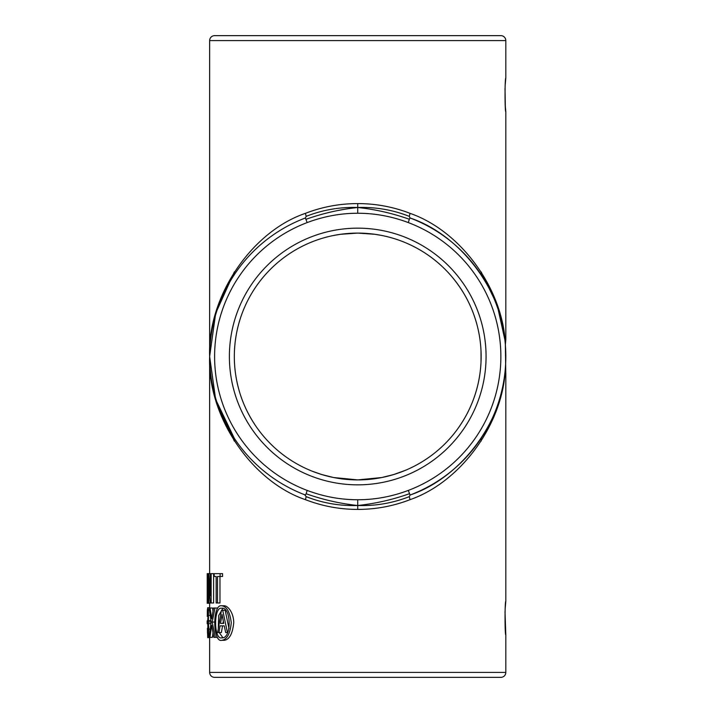 <?xml version="1.0" encoding="UTF-8"?>
<svg xmlns="http://www.w3.org/2000/svg" width="713" height="713" viewBox="0 0 713 713"><rect width="100%" height="100%" fill="white"/><g stroke="black" fill="none" stroke-linecap="round" stroke-linejoin="round"><path stroke-width="1.07" d="M221.823 637.85C231.814 639.026 231.458 606.442 221.574 608.242C213.49 606.62 213.677 640.167 221.823 637.85L221.583 637.859M223.722 640.31L224.39 640.31C229.524 639.409 232.643 633.545 233.739 622.725C233.686 613.037 228.124 605.676 224.042 605.774L221.574 605.774C212.314 603.911 212.554 643.153 221.921 640.31C227.099 639.356 230.21 633.483 231.262 622.699C229.942 611.986 226.707 606.344 221.574 605.774M224.051 640.327L221.921 640.31M480.999 362.302L481.079 352.579M480.999 350.698L481.079 360.421M504.866 339.718L497.166 304.959L481.141 271.911L481.141 274.648M505.793 339.941L505.357 344.825C503.084 291.252 460.892 235.076 410.064 217.973L409.289 216.36L410.064 213.347C460.892 231.03 503.084 289.068 505.357 344.441L505.686 340.93M505.357 344.441L505.357 344.825A148.081 148.081 0 0 1 505.357 368.175L505.357 368.559C503.084 423.932 460.892 481.97 410.064 499.653L409.289 496.64L410.064 495.027C460.892 477.924 503.084 421.748 505.357 368.175A148.081 148.081 0 0 0 505.357 344.825L505.784 373.006M505.767 352.57L505.704 350.671M505.749 372.632L505.446 369.601M505.16 608.813L505.82 601.335C504.786 600.293 504.786 635.934 505.82 634.9L505 611.727M505.169 85.462L505.82 78.1C504.786 77.057 504.786 112.699 505.82 111.665L505.357 106.897M505.339 106.665L505 88.492M209.649 637.689L209.649 672.412A4.938 4.938 0 0 0 214.586 677.35L500.882 677.35A4.938 4.938 0 0 0 505.82 672.412L505.82 634.9M505.82 40.588L209.649 40.588A4.938 4.938 0 0 1 214.586 35.65L500.882 35.65A4.938 4.938 0 0 1 505.82 40.588L505.82 78.1M312.303 471.24L321.768 474.546L333.622 477.523L357.73 479.902A123.402 123.402 0 0 0 481.141 356.5A123.402 123.402 0 0 0 357.73 233.098C369.289 233.115 380.59 234.693 391.633 237.839L392.81 238.187L391.633 237.839M209.649 40.588L209.649 356.5C207.126 297.481 251.083 231.77 305.405 213.347L306.18 216.36C322.624 209.88 339.807 206.922 357.73 207.492C375.662 206.922 392.845 209.88 409.289 216.36M410.064 213.347C393.202 206.841 375.751 203.588 357.73 203.588C339.709 203.588 322.267 206.841 305.405 213.347M505.82 111.665L505.82 339.718M323.836 237.839C334.878 234.693 346.179 233.115 357.73 233.098A123.402 123.402 0 0 0 234.327 356.5A123.402 123.402 0 0 0 357.73 479.902L381.847 477.523L393.745 474.537L405.198 470.411L393.701 474.546M481.141 438.352A148.081 148.081 0 0 0 496.391 408.496A148.081 148.081 0 0 1 481.141 438.352L481.141 441.089M334.415 477.683L346.598 479.403L357.73 479.867L368.871 479.403L381.847 477.523M357.614 233.098L340.716 234.274M357.73 479.92L357.73 479.902A123.402 123.402 0 0 1 234.327 356.5A123.402 123.402 0 0 1 357.73 233.098L340.582 234.292L334.245 235.352M212.982 632.966L212.403 637.342L209.132 637.342L211.155 622.084L209.274 608.011L210.103 608.011L211.663 618.822L213.561 608.011L214.996 608.011L212.189 622.084L215.29 637.342L213.829 637.342L211.663 625.337L209.934 637.342M210.103 608.011L212.572 608.011L212.982 611.103M214.996 608.011L217.465 608.011L217.251 608.973M210.495 608.011L207.759 607.672L207.376 609.9L207.269 616.424L207.759 610.756L208.187 615.39L207.661 620.711L208.089 633.055L207.733 634.427L207.51 633.233L207.412 628.251L208.249 628.251M210.977 623.625L210.932 620.533L208.463 620.533L208.419 609.9L207.759 607.672M207.412 628.251L207.733 637.689L210.487 637.342M220.103 573.644L222.563 573.644L222.563 576.487L217.501 576.487L217.501 602.993L216.146 602.993L216.146 576.487L214.176 576.487L214.176 573.644L220.103 573.644L220.103 576.487M219.969 576.487L219.969 602.993L217.501 602.993M208.321 573.644L208.918 573.644L210.353 595.631L210.362 573.644L213.624 573.644L213.624 602.993L210.228 602.993L208.829 581.024L208.811 602.993L208.321 602.993L208.321 573.644L207.216 573.644L207.216 603.26L207.216 573.644M304.647 494.742L306.18 496.64L305.405 499.653C251.083 481.23 207.126 415.519 209.649 356.5L209.649 573.644M209.684 602.993L209.649 607.672M505.82 373.282L505.82 601.335M305.405 499.653C322.267 506.159 339.709 509.412 357.73 509.412C375.751 509.412 393.202 506.159 410.064 499.653M222.839 608.474L218.695 615.506L218.303 628.394M219.203 632.538L222.839 637.627M222.706 610.283L227.429 632.538L225.673 632.538L224.221 625.836L220.094 625.836L218.918 632.538L217.652 632.538L221.458 610.283L225.174 610.283L229.007 628.59M224.221 625.836L222.563 625.836L221.387 632.538L218.918 632.538M209.649 356.562L215.674 399.708L234.327 441.089L234.327 438.352L216.681 401.597C221.03 415.376 227.572 428.602 236.324 441.285M381.223 235.352L374.842 234.292M381.803 477.532L380.323 477.817M306.18 216.36L305.405 217.973L307.151 222.59C323.729 216.36 340.591 213.249 357.73 213.249C374.878 213.249 391.74 216.36 408.317 222.59L409.324 219.239C392.471 213.285 375.27 209.372 357.73 207.492L357.73 203.588M357.73 499.751C340.591 499.751 323.729 496.64 307.151 490.41L306.144 493.761C322.998 499.715 340.199 503.628 357.73 505.508L357.73 499.751C374.878 499.751 391.74 496.64 408.317 490.41L410.055 495.036A148.081 148.081 0 0 0 410.064 217.973L409.324 219.239M306.144 493.761L305.405 495.027A148.081 148.081 0 0 1 305.405 217.973L304.647 218.258M505.767 360.43L505.704 362.329M234.327 274.648A148.081 148.081 0 0 0 216.476 312.062A148.081 148.081 0 0 1 234.327 274.648L234.327 271.911L215.674 313.292L209.649 356.42M305.405 495.027L305.405 495.027A148.081 148.081 0 0 1 305.405 217.973L305.414 217.964M306.144 219.239C322.998 213.285 340.199 209.372 357.73 207.492L357.73 213.249M306.18 496.64C322.624 503.12 339.807 506.078 357.73 505.508L357.73 509.412M409.289 496.64C392.845 503.12 375.662 506.078 357.73 505.508C375.27 503.628 392.471 499.715 409.324 493.761M216.476 400.938A148.081 148.081 0 0 0 234.327 438.352A148.081 148.081 0 0 1 216.476 400.938M209.684 603.26L207.216 603.26M208.321 599.695L207.216 599.695M208.321 577.2L207.216 577.2M211.155 573.644L211.155 602.993M210.228 602.993L208.811 602.993M210.362 573.644L208.918 573.644M207.198 623.723L207.18 620.88L207.198 623.723L207.857 623.723M207.661 620.88L207.198 620.88M208.249 629.454L207.412 629.454M208.178 616.424L207.447 616.424M208.053 611.959L207.545 611.959M209.497 609.9L208.419 609.9M210.183 615.39L208.704 615.39M210.611 621.905L208.151 621.905L208.463 620.533M210.914 623.625L208.508 623.625L208.151 621.905M210.13 629.116L208.802 629.116L208.508 623.625M209.364 635.292L208.463 635.292L208.802 629.116M207.733 637.689L208.463 635.292M208.071 633.233L207.51 633.233M214.649 622.084L212.189 622.084M217.367 637.342L215.29 637.342M220.495 623.403L223.748 623.403L222.073 614.526L220.495 623.403M223.338 621.264L222.964 623.403L223.748 623.403M209.649 672.412L505.82 672.412M357.73 228.16A128.34 128.34 0 0 1 486.07 356.5A128.34 128.34 0 0 1 357.73 484.84A128.34 128.34 0 0 1 229.39 356.5A128.34 128.34 0 0 1 357.73 228.16M307.151 222.59A143.153 143.153 0 0 0 307.151 490.41M408.317 490.41A143.153 143.153 0 0 0 408.317 222.59M410.046 217.964L410.046 217.964A148.081 148.081 0 0 1 410.064 495.027M216.681 311.403C221.03 297.624 227.572 284.398 236.324 271.715M480.589 344.869C479.475 332.909 476.587 321.206 471.944 309.745M452.915 277.963C460.874 287.731 467.086 298.016 471.56 308.827M357.73 233.098L374.886 234.292L357.73 233.098M234.327 356.5C234.327 343.194 236.458 330.137 240.718 317.312C236.458 330.137 234.327 343.194 234.327 356.5C234.327 368.701 236.128 380.724 239.711 392.551C236.128 380.724 234.327 368.701 234.327 356.5M335.431 477.87L346.598 479.403L357.73 479.867L368.871 479.403L380.038 477.87M380.385 477.808L381.054 477.683M382.979 477.291L381.936 477.505M333.532 477.505L323.524 475.063M321.723 474.537L320.36 474.109M255.397 425.456C248.498 415.109 243.338 404.342 239.898 393.166C243.338 404.342 248.498 415.109 255.397 425.456M480.589 368.131C479.564 379.022 477.077 389.726 473.129 400.234M472.826 401.018C469.002 411.027 463.708 420.643 456.962 429.859"/></g></svg>

